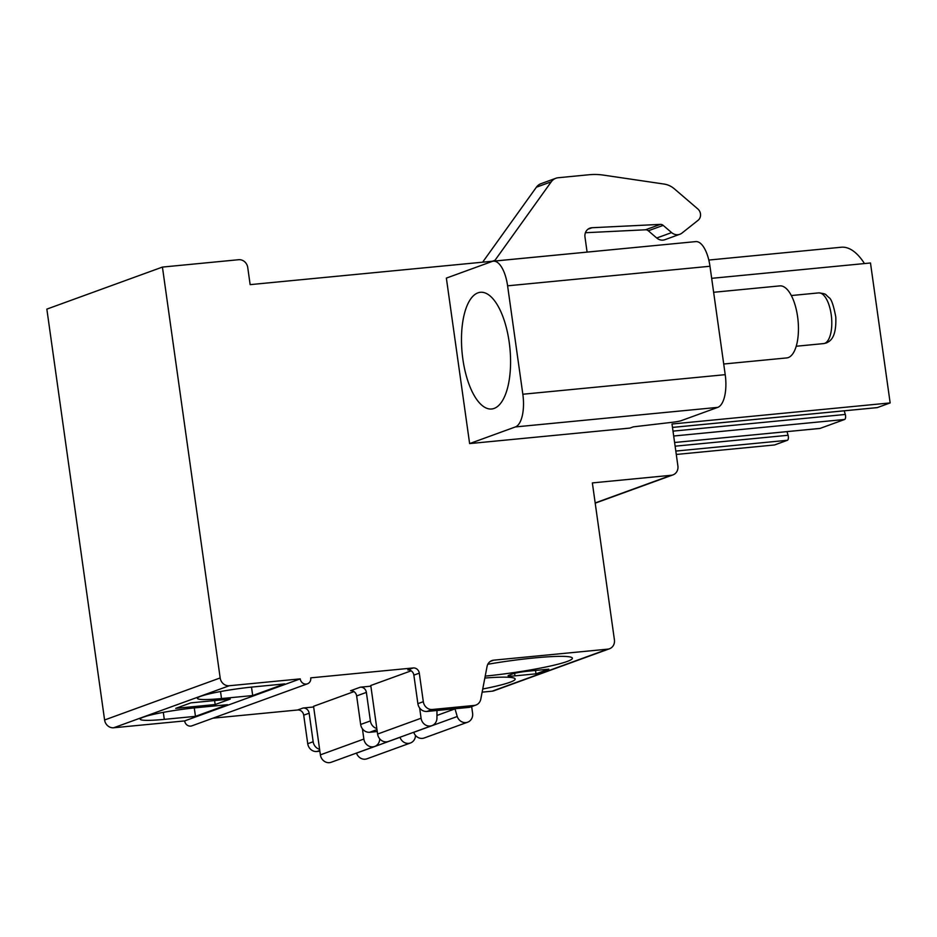 <?xml version="1.0" encoding="UTF-8"?>
<svg xmlns="http://www.w3.org/2000/svg" width="937" height="937" viewBox="0 0 937 937"><rect width="100%" height="100%" fill="white"/><g stroke="black" fill="none" stroke-linecap="round" stroke-linejoin="round"><path stroke-width="1.41" d="M647.022 246.314L250.144 284.637L247.743 267.513A8.679 7.883 -110 0 0 238.654 259.713L162.429 267.08L220.172 677.943A8.679 7.883 -110 0 0 229.26 685.743L300.227 678.88A5.786 5.247 -110 0 0 307.465 683.811A5.786 5.247 -110 0 0 310.733 677.861L413.24 667.952A5.786 5.247 70 0 1 419.296 673.153L423.313 701.684A8.679 7.883 -110 0 0 432.402 709.485L474.192 705.444A8.679 7.883 -110 0 0 475.949 705.046A8.679 7.883 -110 0 0 480.798 699.119L487.053 666.5A8.679 7.883 70 0 1 491.902 660.573A8.679 7.883 70 0 1 493.67 660.175L607.738 649.154A8.679 7.883 -110 0 0 609.507 648.755A8.679 7.883 -110 0 0 614.414 639.83L592.36 482.906L671.208 475.282A8.679 7.883 70 0 0 672.977 474.883A8.679 7.883 70 0 0 677.896 465.958L672.005 424.016L890.15 402.922L870.485 262.981L711.663 278.336M507.596 285.82A28.942 11.853 -95.5 0 0 493.366 261.177A28.942 11.853 -95.5 0 0 492.136 261.446L446.363 278.102L469.624 443.588L629.945 428.08L633.377 426.839L673.071 422.2A7.238 0.691 172 0 0 681.246 420.654L717.777 407.372A28.942 11.853 84.5 0 0 725.215 374.671L709.977 266.26L507.596 285.82L522.834 394.243L725.215 374.671M469.624 443.588L515.397 426.932A28.942 11.853 -95.5 0 0 522.834 394.243M493.366 261.177L695.746 241.605A28.942 11.853 84.5 0 1 709.977 266.26M494.467 261.013A55.002 49.895 70 0 0 494.994 260.299L551.261 181.801A11.584 10.506 -110 0 1 555.875 178.264A11.584 10.506 -110 0 1 558.218 177.737L589.162 174.739A69.467 63.025 -110 0 1 603.545 175.125L664.087 184.062A21.703 19.7 -110 0 1 674.406 188.864L697.866 208.986A7.238 6.571 70 0 1 698.053 220.324L681.984 233.067A9.288 8.421 -110 0 1 679.829 234.273A9.288 8.421 -110 0 1 671.606 232.599L663.185 225.372A4.345 3.935 70 0 0 660.398 224.376L592.008 227.726A8.679 7.883 70 0 0 589.9 228.148A8.679 7.883 70 0 0 584.981 237.073L587.089 252.053M462.855 359.07A58.609 24.011 -95.5 0 0 491.667 408.989A58.609 24.011 -95.5 0 0 509.201 342.216A58.609 24.011 -95.5 0 0 480.388 292.297A58.609 24.011 -95.5 0 0 462.855 359.07M787.01 431.629L788.087 435.272A3.479 1.417 84.5 0 1 787.42 440.285L774.571 444.958L676.28 454.457M307.465 683.811L191.874 725.847A5.786 5.247 -110 0 1 184.648 720.916L113.682 727.768A8.679 7.883 -110 0 1 104.593 719.979L46.85 309.116L162.429 267.08M319.868 751.216L316.823 751.509A8.679 7.883 -110 0 1 307.734 743.709L303.717 715.177A5.786 5.247 70 0 0 297.661 709.988L212.968 718.175M609.507 648.755L493.916 690.78A8.679 7.883 -110 0 1 492.159 691.178L482.133 692.15M844.225 410.816L845.303 414.459A3.479 1.417 84.5 0 1 844.635 419.471L820.074 428.408A3.479 1.417 84.5 0 1 819.934 428.443A3.479 1.417 84.5 0 1 819.781 428.432M890.15 402.922L877.301 407.595A3.479 1.417 84.5 0 1 877.149 407.63A3.479 1.417 84.5 0 1 876.997 407.63M708.805 260.053L841.262 247.239A83.943 34.388 84.5 0 1 864.464 263.555M313.649 706.99L303.096 708.009A5.786 5.247 -110 0 1 309.151 713.209L303.717 715.177M370.865 686.177L360.312 687.196A5.786 5.247 -110 0 1 366.379 692.396L356.646 695.933A5.786 5.247 -110 0 0 350.59 690.733L360.312 687.196M419.647 707.985L421.076 718.234L377.599 734.046L370.771 685.497L411.179 670.81M362.42 728.799L363.861 739.047L320.384 754.859L313.555 706.311L353.963 691.611M485.214 676.116A63.681 6.102 172 0 0 572.39 658.207A63.681 6.102 172 0 0 534.512 657.915A63.681 6.102 172 0 0 487.814 664.263M482.742 689A63.681 6.102 172 0 0 515.174 679.009A63.681 6.102 172 0 0 484.839 678.048M509.025 675.226A11.584 1.113 172 0 0 508.077 675.811A11.584 1.113 172 0 0 514.963 675.87L535.987 673.832L548.813 669.17L527.789 671.208A11.584 1.113 172 0 0 512.691 673.89L509.025 675.226M413.24 667.952L407.806 669.932A5.786 5.247 -110 0 1 413.861 675.132L417.879 703.664A8.679 7.883 -110 0 0 426.967 711.452L468.758 707.412A8.679 7.883 -110 0 0 470.515 707.013L475.949 705.046M377.248 731.539L369.74 732.265A8.679 7.883 -110 0 1 360.651 724.465L356.646 695.933M319.599 749.307A8.679 7.883 -110 0 1 313.169 741.741L309.151 713.209M376.815 728.506A8.679 7.883 -110 0 1 370.384 720.928L366.379 692.396M300.227 678.88L184.648 720.916M284.731 683.893L253.552 686.903A40.525 3.889 172 0 0 197.402 698.37A40.525 3.889 172 0 0 221.507 698.557L252.697 695.547L284.731 683.893M227.515 704.694L196.337 707.716A40.525 3.889 172 0 0 140.187 719.183A40.525 3.889 172 0 0 164.291 719.37L195.47 716.348L227.515 704.694M190.855 702.867L175.746 708.36L215.17 704.542L230.279 699.049L190.855 702.867M679.829 234.273L664.954 239.685A9.288 8.421 -110 0 1 656.732 238.01L648.31 230.783A4.345 3.935 70 0 0 645.523 229.788L585.426 232.727M482.66 262.149L536.386 187.213A11.584 10.506 -110 0 1 540.989 183.675L555.875 178.264M252.697 695.547L251.503 687.114M195.47 716.348L194.287 707.915M215.17 704.542L214.608 700.571M454.972 708.747A10.061 9.124 -110 0 1 455.019 708.876L457.233 716.512A8.679 7.883 70 0 0 467.68 722.181A8.679 7.883 70 0 0 472.599 713.256L471.662 706.603M421.076 718.234A8.679 7.883 70 0 0 431.934 725.636A8.679 7.883 70 0 0 436.935 718.468L436.982 710.621A10.061 9.124 -110 0 1 436.982 710.492M377.599 734.046A8.679 7.883 70 0 0 388.445 741.448L431.934 725.636M413.732 732.254L413.756 732.324A8.679 7.883 70 0 0 424.192 737.993L467.68 722.181M457.233 716.512L413.756 732.324M400.005 737.243L400.017 737.314A8.679 7.883 70 0 0 410.465 742.982A8.679 7.883 70 0 0 415.466 735.381M363.861 739.047A8.679 7.883 70 0 0 374.718 746.438A8.679 7.883 70 0 0 379.708 739.281L379.719 738.824M320.384 754.859A8.679 7.883 70 0 0 331.229 762.261L374.718 746.438M356.517 753.055L356.528 753.125A8.679 7.883 70 0 0 366.976 758.794L410.465 742.982M400.017 737.314L356.528 753.125M535.987 673.832L535.519 670.459M713.631 292.285L779.807 285.89A36.18 14.816 -95.5 0 1 797.844 318.592A36.18 14.816 -95.5 0 1 788.298 357.571A36.18 14.816 84.5 0 1 786.775 357.922L723.715 364.013M515.397 426.932L717.777 407.372M595.182 502.935L671.208 475.282M819.934 428.443L674.593 442.498L820.074 428.408M673.691 436.01L844.635 419.471M672.473 427.401L877.301 407.595M675.8 451.072L787.42 440.285M788.087 435.272L675.12 446.188M845.303 414.459L673 431.125M607.738 649.154L492.159 691.178M303.096 708.009L297.661 709.988M493.67 660.175L490.297 661.405M419.296 673.153L413.861 675.132M474.192 705.444L468.758 707.412M432.402 709.485L426.967 711.452M319.763 750.443L316.823 751.509M376.979 729.63L369.74 732.265M423.313 701.684L417.879 703.664M313.169 741.741L307.734 743.709M370.384 720.928L360.651 724.465M229.26 685.743L113.682 727.768M220.172 677.943L104.593 719.979M588.014 229.178L592.008 227.726M492.499 261.2L494.994 260.299M536.386 187.213L551.261 181.801M656.732 238.01L671.606 232.599M648.31 230.783L663.185 225.372M645.523 229.788L660.398 224.376M221.507 698.557L220.523 691.541M164.291 719.37L163.307 712.354M455.019 708.876L436.947 715.446M514.963 675.87L514.612 673.328M791.32 295.542L818.692 292.894A25.475 10.436 84.5 0 1 831.377 315.91A25.475 10.436 84.5 0 1 824.665 343.352A25.475 10.436 84.5 0 1 823.588 343.598L796.216 346.245M595.206 503.157L672.977 474.883M672.485 427.424L877.149 407.63M818.692 292.894C823.424 293.41 825.93 294.124 826.2 295.026L828.917 297.568C831.248 298.645 833.543 305.134 835.792 317.034C836.565 337.507 830.393 341.209 826.141 343.024L823.588 343.598"/></g></svg>

